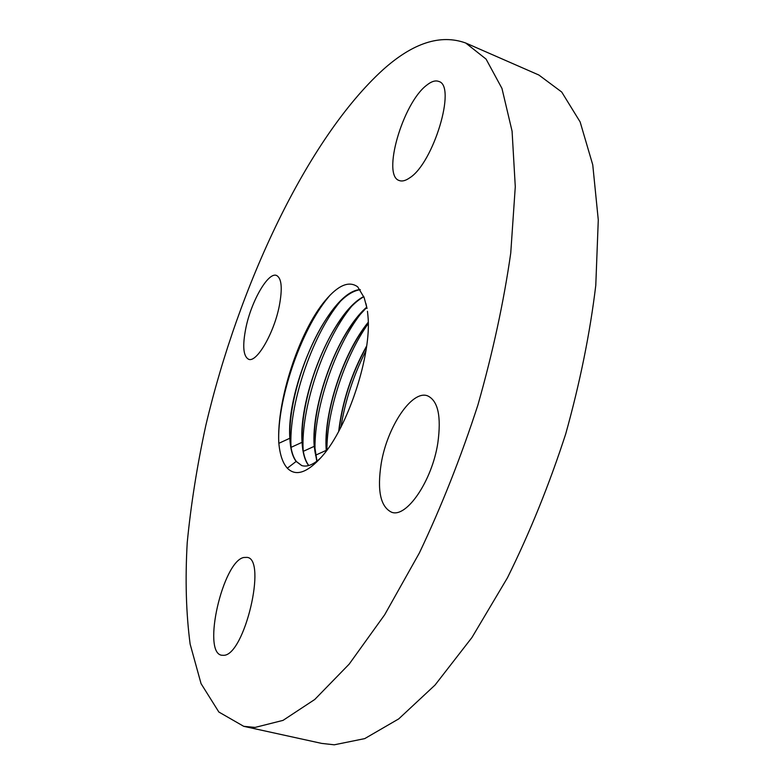 <?xml version="1.0" encoding="UTF-8"?>
<svg xmlns="http://www.w3.org/2000/svg" width="784" height="784" viewBox="0 0 784 784"><rect width="100%" height="100%" fill="white"/><g stroke="black" fill="none" stroke-linecap="round" stroke-linejoin="round"><path stroke-width="1.18" d="M255.114 727.415L283.044 720.369L314.776 699.465L349.174 664.126L384.679 614.754L419.362 552.975C441.451 506.493 460.982 457.131 477.936 404.877C492.862 352.349 503.798 301.732 510.747 253.036L515.284 186.7L512.079 131.193L501.956 88.406L486.06 59.084L465.716 43.012C440.539 33.918 412.943 42.846 382.915 69.815C307.122 138.935 238.601 285.788 205.78 425.604C197.088 465.735 190.904 504.769 187.219 542.695C185.112 579.562 186.082 613.372 190.14 644.125L201.047 683.619L218.854 712.029L243.716 726.317L255.114 727.415M366.981 308.22L364.148 297.606L357.739 286.885C349.007 280.505 338.09 285.16 324.988 300.86C299.272 331.534 276.693 400.065 278.771 442.509L278.849 443.313C279.937 454.847 282.769 463.138 287.336 468.195C295.833 476.721 307.367 472.821 321.94 456.484C348.165 427.172 371.949 353.849 367.941 315.854L367.451 311.248M437.835 442.96C441.47 416.343 438.021 400.624 427.515 395.812C411.855 389.766 387.208 426.888 381.21 463.511C377.016 490.627 380.485 506.866 391.618 512.236C406.484 518.253 432.092 480.925 437.835 442.96M409.679 177.85C433.444 163.229 456.778 85.632 438.775 81.458C435.443 80.144 431.396 81.409 426.653 85.231C402.711 103.116 381.7 175.763 399.262 180.536C402.114 181.614 405.593 180.722 409.679 177.85M279.29 305.956C282.603 288.306 281.672 278.134 276.507 275.458C268.167 271.734 251.272 301.223 245.872 327.977C242.325 345.881 243.236 356.308 248.587 359.258C256.544 363.119 273.92 333.484 279.29 305.956M243.736 557.493C222.901 561.393 201.88 652.259 221.588 655.238L223.783 655.326C244.598 655.14 267.138 559.021 247.146 557.385L243.736 557.493M243.716 726.317L321.714 743.408L334.298 744.8L364.727 738.616L398.733 718.889L435.042 685.049L471.958 637.5L507.454 577.779C529.778 532.738 549.202 484.786 565.715 433.915C579.993 382.69 590.019 333.171 595.781 285.356L598.28 219.951L592.753 164.836L580.131 121.922L561.707 92.022L538.863 75.019L465.716 43.012M320.754 457.846C313.394 464.716 307.024 467.284 301.654 465.539L296.146 461.443C292.452 456.562 290.345 448.84 289.825 438.266C286.062 387.443 328.859 291.109 360.238 289.6M330.299 294.931L328.604 296.94C300.38 330.525 276.87 401.016 278.771 442.509M301.811 465.598L296.391 461.521C292.726 456.68 290.619 449.046 290.07 438.609L290.051 438.344C287.914 401.849 308.573 339.129 333.876 308.612C343.196 297.156 352.006 290.854 360.307 289.688M308.651 465.559C304.868 460.62 302.673 452.878 302.056 442.323C298.498 396.518 332.622 312.061 363.786 296.538M308.798 465.51C305.074 460.61 302.908 452.907 302.281 442.401M303.055 449.859L302.222 441.196C300.272 404.867 320.176 344.254 345.087 313.718C351.438 305.799 357.69 300.125 363.854 296.705M316.961 461.11L314.286 443.695C312.64 407.553 331.769 349.282 356.171 318.853L366.804 307.367M316.795 461.237L314.198 446.351C310.866 405.201 337.522 332.122 366.755 307.132M326.497 450.722L326.252 446.076C324.929 410.208 343.284 354.29 367.128 324.017L368.245 322.596M326.301 450.996L326.242 450.349C323.204 414.266 342.755 353.29 368.245 322.244M338.972 430.808C342.51 401.633 351.712 373.537 366.579 346.538M338.688 431.347C342.177 401.751 351.506 373.282 366.667 345.92M365.961 350.673C353.515 375.311 345.166 400.791 340.913 427.113M368.255 323.557C344.45 357.043 326.761 412.159 326.918 450.143M362.737 311.297L361.61 312.698C334.386 346.665 313.218 411.424 315.09 451.927L315.148 453.152M351.644 306.309L350.742 307.416C322.93 341.53 300.899 408.905 303.124 449.683L303.163 450.526M340.423 301.33L339.737 302.163C311.395 336.375 288.502 406.357 291.05 447.331L291.08 447.811M365.961 303.643L367.02 308.484M289.825 438.266L278.849 443.313M326.242 450.349L315.501 455.23M314.894 451.368L314.423 446.419M314.198 446.351L303.3 451.319M302.056 442.323L291.05 447.36L290.051 438.344M296.146 461.443L287.336 468.195M368.245 322.724L367.128 324.017M326.654 450.506L326.252 446.076M361.61 312.698L356.171 318.853M315.09 451.927L314.286 443.695M350.742 307.416L345.087 313.718M303.124 449.683L302.222 441.196M290.07 438.609L291.05 447.331M339.737 302.163L333.876 308.612M328.604 296.94L324.988 300.86"/></g></svg>
